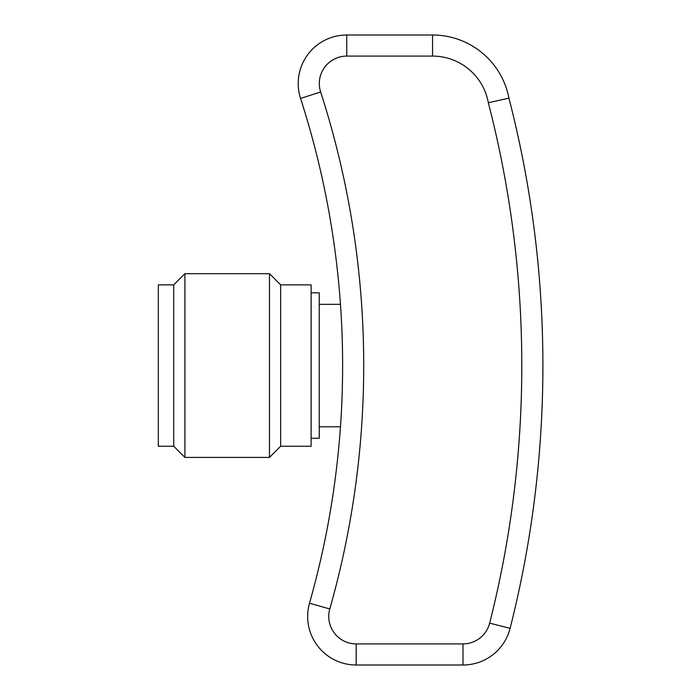 <?xml version="1.0" encoding="UTF-8"?>
<svg xmlns="http://www.w3.org/2000/svg" width="700" height="700" viewBox="0 0 700 700"><rect width="100%" height="100%" fill="white"/><g stroke="black" fill="none" stroke-linecap="round" stroke-linejoin="round"><path stroke-width="1.05" d="M300.562 98.446A869.164 869.164 0 0 1 309.505 603.199A48.536 48.536 0 0 0 356.186 665L462.989 665A48.615 48.615 0 0 0 510.108 628.337A1069.443 1069.443 0 0 0 508.935 98.175A77.779 77.779 0 0 0 432.539 35L346.745 35A48.536 48.536 0 0 0 300.562 98.446L320.635 91.962A890.269 890.269 0 0 1 329.796 608.965L309.505 603.199M311.124 438.279L319.244 438.279L319.244 292.828L311.124 292.828M280.656 284.865L280.656 446.241L311.124 446.241L311.124 284.865L280.656 284.865L269.483 273.691L184.905 273.691L184.905 457.415L269.483 457.415L269.483 273.691M184.905 457.415L173.731 446.241L173.731 284.865L184.905 273.691M173.731 446.241L158.331 446.241L158.331 284.865L173.731 284.865M320.635 91.962A27.44 27.44 0 0 1 346.745 56.096L432.539 56.096A56.683 56.683 0 0 1 488.329 102.751L508.935 98.175M488.329 102.751A1048.346 1048.346 0 0 1 489.659 623.149A27.51 27.51 0 0 1 462.989 643.904L356.186 643.904A27.44 27.44 0 0 1 329.796 608.965M432.539 56.096L432.539 35M489.659 623.149L510.108 628.337M462.989 643.904L462.989 665M356.186 643.904L356.186 665M346.745 56.096L346.745 35M340.463 304.316L319.244 304.316M340.463 426.799L319.244 426.799M280.656 446.241L269.483 457.415"/></g></svg>
